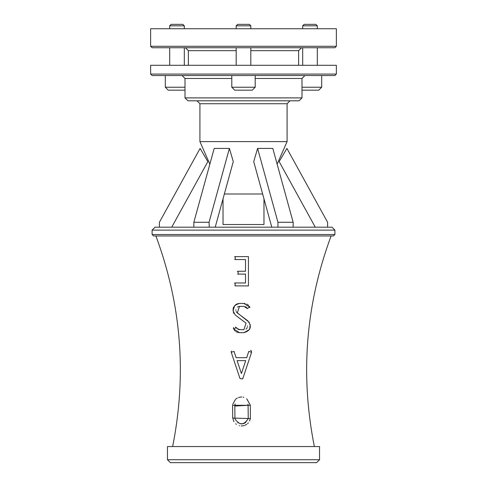 <?xml version="1.0" encoding="UTF-8"?>
<svg xmlns="http://www.w3.org/2000/svg" width="487" height="487" viewBox="0 0 487 487"><rect width="100%" height="100%" fill="white"/><g stroke="black" fill="none" stroke-linecap="round" stroke-linejoin="round"><path stroke-width="0.73" d="M336.365 46.289L336.365 28.739L150.635 28.739L150.635 46.289L336.365 46.289L334.904 47.75L152.096 47.75L150.635 46.289M177.006 25.811L184.317 25.811L182.856 24.35L171.156 24.35L169.695 25.811L177.006 25.811M309.994 25.811L317.305 25.811L315.844 24.35L304.144 24.35L302.683 25.811L309.994 25.811M243.5 25.811L250.811 25.811L249.35 24.35L237.65 24.35L236.189 25.811L243.5 25.811M302.001 90.162L318.766 90.162L321.694 87.234L302.001 87.234M184.999 87.234L165.306 87.234L168.234 90.162L184.999 90.162M243.5 90.162L252.272 90.162L255.2 87.234L231.8 87.234L234.728 90.162L243.5 90.162M336.365 74.073L150.635 74.073L152.096 75.534L334.904 75.534L336.365 74.073L336.365 65.301L150.635 65.301L150.635 74.073M250.811 50.672L298.622 50.672L301.544 47.75M298.622 50.672L298.622 65.301M255.2 78.462L302.001 78.462L304.923 75.534M302.001 78.462L302.001 97.887L299.073 100.809L187.927 100.809L184.999 97.887L302.001 97.887M290.008 100.809L196.992 100.809L199.92 103.737L287.08 103.737L290.008 100.809M287.08 103.737L287.08 141.607L199.92 141.607L199.92 103.737M263.972 198.818L263.972 224.525L223.028 224.525L223.028 198.818M277.14 164.156L287.08 141.607M262.645 193.996L224.355 193.996M171.722 227.192L207.846 161.617L200.096 148.407L159.401 222.279L159.401 227.192M193.85 227.192L193.85 222.279L214.201 148.407L229.401 148.407L209.051 222.279L209.282 227.192M209.051 222.279L193.85 222.279M215.211 227.192L233.273 161.617L229.401 148.407M277.949 227.192L277.949 222.279L257.599 148.407L253.727 161.617L271.789 227.192M257.599 148.407L272.799 148.407L293.15 222.279L293.15 227.192M293.15 222.279L277.949 222.279M327.599 227.192L327.599 222.279L286.904 148.407L279.154 161.617L315.278 227.192M243.5 462.65L316.623 462.65L319.545 459.728L167.455 459.728L170.377 462.65L243.5 462.65M315.162 462.65L171.838 462.65M167.455 459.728L167.455 446.561L319.545 446.561L319.545 459.728M246.708 398.731L250.367 405.294L232.561 405.306L232.707 418.065L250.367 418.583L250.367 405.294L250.367 418.583L249.588 420.969M234.953 418.79L234.807 406.036L248.09 405.312L248.242 418.595C243.896 425.407 239.464 425.468 234.953 418.79M248.09 405.312L247.895 404.228M235.148 403.851L234.825 405.446M248.382 422.801L247.591 423.623M246.757 424.293L244.924 425.297M244.145 425.571L242.039 425.936M241.923 425.942L241.223 425.942M239.507 425.711L239.19 425.626M236.439 424.329L235.684 423.727M233.973 421.705L232.707 418.065L232.561 405.306M237.778 422.728L238.088 422.923M239.981 423.684L240.462 423.781M241.369 423.873L242.569 423.806M243.043 423.714L244.931 422.996M245.363 422.734L248.242 418.595M232.664 404.46L235.507 399.31M236.079 398.835L237.346 398.037M238.508 397.532L240.755 397.057M241.199 397.033L241.808 397.033M243.208 397.203L243.817 397.343M234.466 283.16L235.233 282.947L234.984 285.851M245.497 282.99L235.233 282.947L245.497 282.99L245.509 274.096L237.668 274.084M237.954 271.277L238.198 274.181M237.358 271.521L237.717 271.338M235.221 285.869L248.437 285.924L248.437 256.631L235.27 256.631L235.27 259.559L245.509 259.559L245.509 271.259L238.198 271.259M248.437 256.631L248.437 285.924M234.996 259.534L234.649 259.419M234.472 256.874L235.27 256.631M239.501 329.754L236.195 327.666L233.553 328.92L239.501 332.682L243.884 332.682C250.793 330.557 252.108 326.607 247.834 320.836L237.303 312.94L239.501 306.353L243.884 306.353L247.189 308.448L249.831 307.194L243.884 303.431L239.501 303.431C232.597 305.489 231.282 309.44 235.55 315.278L246.081 323.173L243.884 329.754L238.033 329.449M247.311 308.655L246.891 307.93M246.501 307.461L246.124 307.12M245.74 306.865L245.436 306.7M239.501 306.353L237.364 307.047M235.848 309.848L235.866 310.42M236.152 311.485L236.42 311.99M236.621 312.27L249.32 322.382M250.294 324.598L249.545 329.462M249.484 329.553L243.884 332.682M239.501 332.682L236.907 332.152M236.195 331.793L235.732 331.495M234.923 330.825L233.419 328.469M233.431 328.049L233.626 327.526M235.531 326.984L236.572 328.293M249.35 306.341L249.916 307.419M243.884 303.431L245.119 303.547M246.726 304.077L247.146 304.296M247.743 304.679L248.583 305.404M233.979 313.604L233.334 312.325M232.981 310.919L234.716 305.489M235.611 304.704L236.554 304.125M237.358 303.791L239.501 303.431M246.032 329.06L246.586 328.561M246.933 328.116L247.268 327.483M247.524 326.46L247.536 325.925M251.462 351.139L251.572 352.308L248.796 351.383L246.69 357.695L236.122 357.695L234.022 351.383L231.246 352.308L231.173 351.912M250.525 350.427L251.152 350.75M251.195 350.786L251.45 351.121M231.173 351.778L231.41 351.048M231.246 352.308L240.018 378.63L242.69 378.868M242.794 378.63L251.572 352.308M241.406 373.547L237.096 360.623L245.716 360.623L241.406 373.547M243.5 227.192L155.018 227.192L152.096 230.12L334.904 230.12L331.982 227.192L243.5 227.192M152.096 234.509L153.557 235.97L333.443 235.97L334.904 234.509L152.096 234.509L152.096 230.12M185.456 47.75L188.378 50.672L236.189 50.672M182.077 75.534L184.999 78.462L231.8 78.462M184.317 28.739L184.317 25.811M169.695 28.739L169.695 25.811M317.305 28.739L317.305 25.811M302.683 28.739L302.683 25.811M250.811 28.739L250.811 25.811M236.189 28.739L236.189 25.811M250.811 65.301L250.811 47.75M236.189 65.301L236.189 47.75M184.317 65.301L184.317 47.75M169.695 65.301L169.695 47.75M317.305 65.301L317.305 47.75M302.683 65.301L302.683 47.75M321.694 75.534L321.694 87.234M165.306 75.534L165.306 87.234M231.8 75.534L231.8 87.234M255.2 75.534L255.2 87.234M188.378 50.672L188.378 65.301M184.999 78.462L184.999 97.887M209.86 164.156L199.92 141.607M314.365 446.561C300.071 374.783 305.647 304.588 331.099 235.97M172.635 446.561C186.929 374.783 181.353 304.588 155.901 235.97M334.904 234.509L334.904 230.12"/></g></svg>
